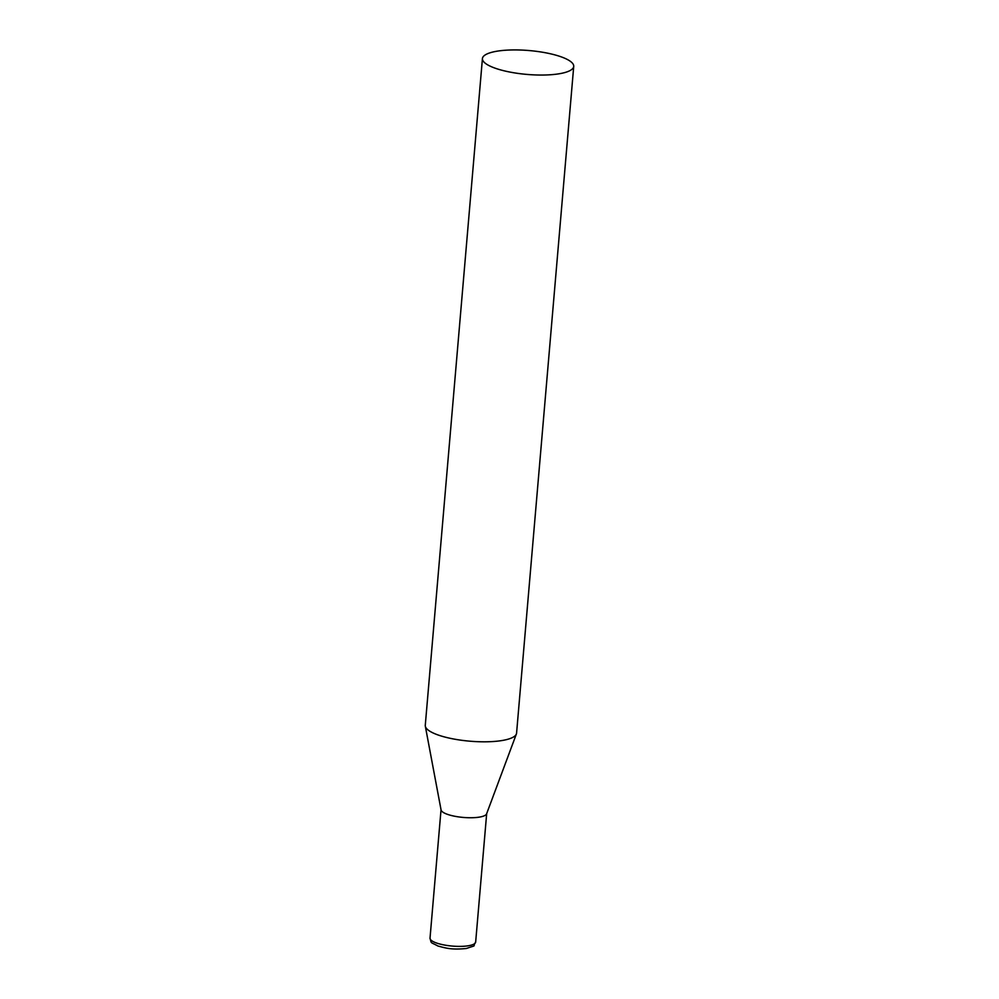 <?xml version="1.0" encoding="UTF-8"?>
<svg xmlns="http://www.w3.org/2000/svg" width="999" height="999" viewBox="0 0 999 999"><rect width="100%" height="100%" fill="white"/><g stroke="black" fill="none" stroke-linecap="round" stroke-linejoin="round"><path stroke-width="1.5" d="M482.43 58.579L425.274 725.336A45.817 11.988 4.9 0 0 425.324 726.211A45.817 11.988 4.9 0 0 437.237 734.677A45.817 11.988 4.9 0 0 485.414 741.807A45.817 11.988 4.9 0 0 516.371 734.028A45.817 11.988 4.9 0 0 516.57 733.166L573.726 66.396A45.817 11.988 4.9 0 0 561.763 57.055A45.817 11.988 4.9 0 0 512.025 49.95A45.817 11.988 4.9 0 0 482.43 58.579A45.817 11.988 4.9 0 0 494.405 67.92A45.817 11.988 4.9 0 0 544.143 75.025A45.817 11.988 4.9 0 0 573.726 66.396M425.324 726.211L441.071 809.952A22.902 5.994 4.9 0 0 447.028 814.185A22.902 5.994 4.9 0 0 479.283 817.132A22.902 5.994 4.9 0 0 486.6 813.848L516.371 734.028M468.256 945.778A22.902 5.994 -175.1 0 1 443.406 944.829A22.902 5.994 -175.1 0 1 430.02 938.161C431.755 944.18 429.795 941.57 437.899 946.003C445.666 948.051 451.323 949.987 466.371 948.488C478.409 944.305 471.765 947.701 475.661 942.069A22.902 5.994 -175.1 0 1 468.256 945.778M441.034 809.727L430.02 938.161M486.675 813.636L475.661 942.069"/></g></svg>
